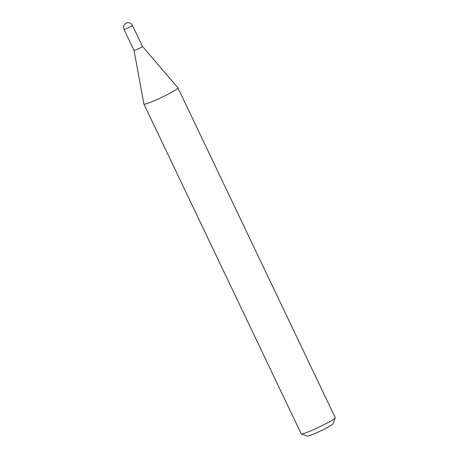 <?xml version="1.0" encoding="UTF-8"?>
<svg xmlns="http://www.w3.org/2000/svg" width="459" height="459" viewBox="0 0 459 459"><rect width="100%" height="100%" fill="white"/><g stroke="black" fill="none" stroke-linecap="round" stroke-linejoin="round"><path stroke-width="0.69" d="M132.439 25.394A4.67 4.67 0 0 0 125.938 23.329A4.67 4.67 0 0 0 124.005 29.416A4.67 0.402 154.5 0 0 124.986 29.215A4.67 0.402 154.5 0 0 130.935 26.461A4.67 0.402 154.5 0 0 132.439 25.394L142.462 46.399A4.67 0.402 154.5 0 1 142.462 46.399A4.67 0.402 154.5 0 1 139.766 48.103A4.67 0.402 154.5 0 1 135.009 50.226A4.67 0.402 154.5 0 1 134.028 50.421A4.67 0.402 154.5 0 1 134.022 50.415M177.926 87.847A18.842 1.606 154.5 0 0 177.908 87.818L142.462 46.393A4.67 0.402 154.5 0 1 140.953 47.472A4.67 0.402 154.5 0 1 136.535 49.624A4.67 0.402 154.5 0 1 134.028 50.421L143.908 104.032A18.842 1.606 154.5 0 0 143.919 104.073L301.219 433.858A18.842 1.606 154.5 0 0 301.345 433.956A18.842 1.606 154.5 0 0 312.011 430.341A18.842 1.606 154.5 0 0 329.149 421.947A18.842 1.606 154.5 0 0 335.225 417.793A18.842 1.606 154.5 0 0 335.231 417.638L177.926 87.847A18.842 1.606 154.5 0 1 171.85 92.161A18.842 1.606 154.5 0 1 154.04 100.842A18.842 1.606 154.5 0 1 143.919 104.073M335.225 417.793L333.085 423.766A14.321 1.222 154.5 0 1 328.466 426.927A14.321 1.222 154.5 0 1 315.442 433.307A14.321 1.222 154.5 0 1 307.335 436.05L301.345 433.956M124.005 29.416L134.028 50.421"/></g></svg>
